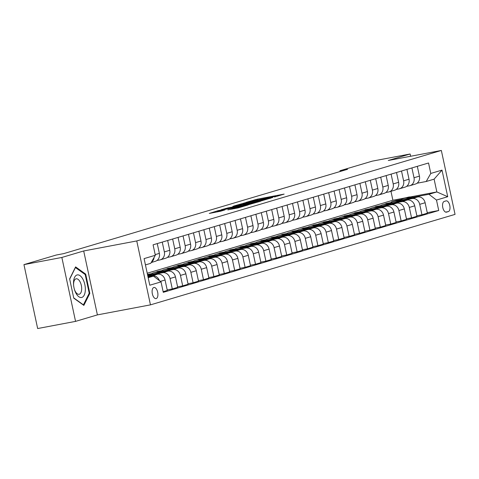 <?xml version="1.0" encoding="UTF-8"?>
<svg xmlns="http://www.w3.org/2000/svg" width="479" height="479" viewBox="0 0 479 479"><rect width="100%" height="100%" fill="white"/><g stroke="black" fill="none" stroke-linecap="round" stroke-linejoin="round"><path stroke-width="0.72" d="M274.515 197.007L284.137 194.103L257.349 199.162L246.218 202.324L273.018 196.821L275.838 196.438L274.515 197.007M156.196 298.567A5.658 2.766 79.3 0 0 157.699 292.388A5.658 2.766 79.3 0 0 153.957 287.478A5.658 2.766 79.3 0 0 153.825 287.514A5.658 2.766 79.3 0 0 152.316 293.693A5.658 2.766 79.3 0 0 156.058 298.603A5.658 2.766 79.3 0 0 156.196 298.567M227.878 209.838L238.368 207.856L248.218 204.91L218.244 210.616L209.275 213.442L220.657 211.203L224.992 209.892L217.256 211.191L223.98 209.568L243.973 205.91L227.89 209.91M83.693 250.966L61.851 257.457L23.95 264.618L37.655 328.54L75.556 321.379L97.399 314.889L150.46 304.866L136.755 240.943L83.693 250.966L97.399 314.889M410.617 156.268L410.132 153.993L388.283 160.483L441.345 150.46L136.755 240.943M410.132 153.993L372.231 161.154L339.982 170.734L340.144 171.506M23.95 264.618L56.199 255.038L63.779 253.601L347.562 169.303L339.982 170.734M261.468 200.833L272.743 197.486L245.955 202.545L233.8 206.018L261.468 200.833M260.708 201.222L248.769 204.605L221.1 209.79L227.741 207.958L240.907 205.383L243.853 204.485L232.806 206.401L260.708 201.222M446.051 200.887L444.219 201.431A5.485 2.682 79.3 0 0 442.758 207.419A5.485 2.682 79.3 0 0 446.386 212.173A5.485 2.682 79.3 0 0 446.512 212.143L448.344 211.598A5.485 2.682 79.3 0 0 449.805 205.611A5.485 2.682 79.3 0 0 446.177 200.857A5.485 2.682 79.3 0 0 446.051 200.887M150.46 304.866L455.05 214.382L441.345 150.46M410.527 196.911L436.848 191.941L434.106 179.152L426.202 181.505L430.783 173.446L428.543 162.992L153.082 244.823L155.322 255.277L150.735 263.33L145.436 264.905M430.783 173.446L442.015 170.111L447.721 196.713L436.489 200.054L428.939 194.288L413.251 197.252M427.256 212.67L438.728 210.503L436.489 200.054M438.728 210.503L163.267 292.334L161.022 281.88L149.789 285.221L144.083 258.612L155.322 255.277M61.851 257.457L75.556 321.379M147.221 273.222L392.882 200.246L406.461 197.677M392.882 200.246L390.966 191.307M401.24 199.521L396.349 200.444L391.355 201.928L393.558 201.509M428.939 194.288L436.848 191.941L447.721 196.713M148.179 277.688L153.478 276.114L148.059 277.137M159.375 280.622A7.077 6.161 -106.5 0 0 152.106 275.838L147.945 276.623M163.129 291.687L167.303 290.448L165.057 279.993A7.077 6.161 -106.5 0 0 157.513 274.228L147.825 276.06M167.189 289.927L172.296 288.963L170.051 278.509A7.077 6.161 -106.5 0 0 162.507 272.743L153.184 274.509M172.296 288.963L177.703 287.358L175.464 276.904A7.077 6.161 -106.5 0 0 167.919 271.138L151.592 274.222M177.595 286.837L182.697 285.873L180.457 275.419A7.077 6.161 -106.5 0 0 172.913 269.653L163.584 271.413M151.58 273.683L147.484 274.461M182.697 285.873L188.103 284.269L185.864 273.814A7.077 6.161 -106.5 0 0 178.32 268.048L161.992 271.132M154.298 272.587L157.136 271.743M187.996 283.748L193.097 282.784L190.858 272.329A7.077 6.161 -106.5 0 0 183.313 266.563L173.991 268.324M161.98 270.593L157.088 271.521M193.097 282.784L198.51 281.173L196.27 270.725A7.077 6.161 -106.5 0 0 188.72 264.959L172.398 268.042M164.704 269.497L167.536 268.653M198.396 280.658L203.503 279.694L201.264 269.24A7.077 6.161 -106.5 0 0 193.714 263.474L184.391 265.234M172.386 267.504L167.488 268.432M203.503 279.694L208.91 278.083L206.671 267.635A7.077 6.161 -106.5 0 0 199.126 261.869L182.798 264.953M175.104 266.408L177.937 265.564M208.802 277.569L213.903 276.605L211.664 266.15A7.077 6.161 -106.5 0 0 204.12 260.384L194.797 262.145M182.786 264.414L177.889 265.336M213.903 276.605L219.316 274.994L217.071 264.54A7.077 6.161 -106.5 0 0 209.527 258.78L193.199 261.863M185.505 263.312L188.343 262.474M219.202 274.479L224.31 273.509L222.064 263.061A7.077 6.161 -106.5 0 0 214.52 257.295L205.198 259.055M193.193 261.324L188.295 262.247M224.31 273.509L229.716 271.904L227.477 261.45A7.077 6.161 -106.5 0 0 219.933 255.69L203.605 258.774M195.911 260.223L198.743 259.384M229.603 271.383L234.71 270.419L232.471 259.971A7.077 6.161 -106.5 0 0 224.92 254.205L215.598 255.966M203.593 258.235L198.695 259.157M234.71 270.419L240.117 268.815L237.877 258.361A7.077 6.161 -106.5 0 0 230.333 252.595L214.005 255.678M206.311 257.133L209.149 256.295M240.009 268.294L245.11 267.33L242.871 256.882A7.077 6.161 -106.5 0 0 235.327 251.116L226.004 252.876M213.993 255.145L209.101 256.067M245.11 267.33L250.523 265.725L248.284 255.271A7.077 6.161 -106.5 0 0 240.733 249.505L224.412 252.589M216.718 254.044L219.55 253.205M250.409 265.204L255.517 264.24L253.277 253.786A7.077 6.161 -106.5 0 0 245.727 248.026L236.404 249.787M224.4 252.056L219.502 252.978M255.517 264.24L260.923 262.636L258.684 252.182A7.077 6.161 -106.5 0 0 251.14 246.416L234.812 249.499M227.118 250.954L229.95 250.11M260.816 262.115L265.917 261.151L263.678 250.697A7.077 6.161 -106.5 0 0 256.133 244.931L246.811 246.697M234.8 248.96L229.902 249.888M265.917 261.151L271.33 259.546L269.084 249.092A7.077 6.161 -106.5 0 0 261.54 243.326L245.212 246.41M237.518 247.865L240.356 247.02M271.216 259.025L276.323 258.061L274.078 247.607A7.077 6.161 -106.5 0 0 266.534 241.841L257.211 243.601M245.206 245.871L240.308 246.799M276.323 258.061L281.73 256.457L279.491 246.002A7.077 6.161 -106.5 0 0 271.946 240.236L255.618 243.32M247.924 244.775L250.757 243.931M281.616 255.936L286.723 254.972L284.484 244.518A7.077 6.161 -106.5 0 0 276.934 238.752L267.611 240.512M255.606 242.781L250.709 243.709M286.723 254.972L292.13 253.361L289.891 242.913A7.077 6.161 -106.5 0 0 282.347 237.147L266.019 240.23M258.325 241.685L261.163 240.841M292.022 252.846L297.124 251.882L294.884 241.428A7.077 6.161 -106.5 0 0 287.34 235.662L278.018 237.422M266.007 239.692L261.115 240.62M297.124 251.882L302.536 250.272L300.297 239.823A7.077 6.161 -106.5 0 0 292.747 234.057L276.425 237.141M268.725 238.596L271.563 237.752M302.423 249.757L307.53 248.793L305.285 238.338A7.077 6.161 -106.5 0 0 297.74 232.572L288.418 234.333M276.413 236.602L271.515 237.53M307.53 248.793L312.937 247.182L310.697 236.734A7.077 6.161 -106.5 0 0 303.153 230.968L286.825 234.051M279.131 235.506L281.963 234.662M312.829 246.667L317.93 245.703L315.691 235.249A7.077 6.161 -106.5 0 0 308.147 229.483L298.824 231.243M286.813 233.512L281.915 234.435M317.93 245.703L323.343 244.092L321.098 233.638A7.077 6.161 -106.5 0 0 313.553 227.878L297.225 230.962M289.532 232.411L292.37 231.573M323.229 243.572L328.331 242.608L326.091 232.159A7.077 6.161 -106.5 0 0 318.547 226.393L309.224 228.154M297.214 230.423L292.322 231.345M328.331 242.608L333.743 241.003L331.504 230.549A7.077 6.161 -106.5 0 0 323.954 224.783L307.632 227.872M299.938 229.321L302.77 228.483M333.629 240.482L338.737 239.518L336.498 229.07A7.077 6.161 -106.5 0 0 328.947 223.304L319.625 225.064M307.62 227.333L302.722 228.255M338.737 239.518L344.144 237.913L341.904 227.459A7.077 6.161 -106.5 0 0 334.36 221.693L318.032 224.777M310.338 226.232L313.17 225.393M344.036 237.392L349.137 236.428L346.898 225.974A7.077 6.161 -106.5 0 0 339.354 220.214L330.031 221.975M318.02 224.244L313.122 225.166M349.137 236.428L354.55 234.824L352.304 224.37A7.077 6.161 -106.5 0 0 344.76 218.604L328.438 221.687M320.738 223.142L323.576 222.298M354.436 234.303L359.543 233.339L357.298 222.885A7.077 6.161 -106.5 0 0 349.754 217.119L340.431 218.885M328.426 221.148L323.529 222.076M359.543 233.339L364.95 231.734L362.711 221.28A7.077 6.161 -106.5 0 0 355.167 215.514L338.839 218.598M331.145 220.053L333.977 219.208M364.842 231.213L369.944 230.249L367.704 219.795A7.077 6.161 -106.5 0 0 360.16 214.029L350.838 215.789M338.827 218.059L333.929 218.987M369.944 230.249L375.35 228.645L373.111 218.19A7.077 6.161 -106.5 0 0 365.567 212.425L349.239 215.508M341.545 216.963L344.383 216.119M375.243 228.124L380.344 227.16L378.105 216.706A7.077 6.161 -106.5 0 0 370.56 210.94L361.238 212.7M349.227 214.969L344.335 215.897M380.344 227.16L385.757 225.549L383.517 215.101A7.077 6.161 -106.5 0 0 375.967 209.335L359.645 212.419M351.951 213.874L354.783 213.029M385.643 225.034L390.75 224.07L388.511 213.616A7.077 6.161 -106.5 0 0 380.961 207.85L371.638 209.61M359.633 211.88L354.735 212.808M390.75 224.07L396.157 222.46L393.918 212.011A7.077 6.161 -106.5 0 0 386.373 206.245L370.045 209.329M362.352 210.784L365.184 209.94M396.049 221.945L401.151 220.981L398.911 210.526A7.077 6.161 -106.5 0 0 391.367 204.761L382.044 206.521M370.033 208.79L365.136 209.718M401.151 220.981L406.563 219.37L404.318 208.922A7.077 6.161 -106.5 0 0 396.774 203.156L380.446 206.239M372.752 207.694L375.59 206.85M406.449 218.855L411.557 217.891L409.311 207.437A7.077 6.161 -106.5 0 0 401.767 201.671L392.445 203.431M380.44 205.701L375.542 206.623M411.557 217.891L416.964 216.28L414.724 205.826A7.077 6.161 -106.5 0 0 407.18 200.066L390.852 203.15M383.158 204.599L385.99 203.761M416.85 215.76L421.957 214.796L419.718 204.347A7.077 6.161 -106.5 0 0 412.174 198.581L402.845 200.342M390.84 202.611L385.942 203.533M421.957 214.796L427.364 213.191L425.124 202.737A7.077 6.161 -106.5 0 0 417.58 196.971L401.252 200.06M417.035 183.235L426.202 181.505M406.629 186.325L409.431 185.798A7.077 6.161 -106.5 0 0 409.964 185.666A7.077 6.161 -106.5 0 0 414.012 177.739L411.91 167.931M396.229 189.415L399.025 188.888A7.077 6.161 -106.5 0 0 399.558 188.756A7.077 6.161 -106.5 0 0 403.611 180.828L401.51 171.021M385.829 192.504L388.625 191.977A7.077 6.161 -106.5 0 0 389.158 191.845A7.077 6.161 -106.5 0 0 393.205 183.918L391.104 174.117M375.422 195.594L378.224 195.067A7.077 6.161 -106.5 0 0 378.757 194.935A7.077 6.161 -106.5 0 0 382.805 187.008L380.703 177.206M365.022 198.683L367.818 198.156A7.077 6.161 -106.5 0 0 368.351 198.025A7.077 6.161 -106.5 0 0 372.405 190.097L370.297 180.296M354.616 201.773L357.418 201.246A7.077 6.161 -106.5 0 0 357.951 201.12A7.077 6.161 -106.5 0 0 361.998 193.193L359.897 183.385M344.215 204.862L347.012 204.335A7.077 6.161 -106.5 0 0 347.544 204.21A7.077 6.161 -106.5 0 0 351.598 196.282L349.496 186.475M333.815 207.958L336.611 207.425A7.077 6.161 -106.5 0 0 337.144 207.299A7.077 6.161 -106.5 0 0 341.192 199.372L339.09 189.564M323.409 211.047L326.211 210.515A7.077 6.161 -106.5 0 0 326.744 210.389A7.077 6.161 -106.5 0 0 330.791 202.461L328.69 192.654M313.009 214.137L315.805 213.61A7.077 6.161 -106.5 0 0 316.338 213.478A7.077 6.161 -106.5 0 0 320.391 205.551L318.29 195.743M302.602 217.227L305.404 216.7A7.077 6.161 -106.5 0 0 305.937 216.568A7.077 6.161 -106.5 0 0 309.985 208.64L307.883 198.833M292.202 220.316L294.998 219.789A7.077 6.161 -106.5 0 0 295.531 219.657A7.077 6.161 -106.5 0 0 299.585 211.73L297.483 201.928M281.802 223.406L284.598 222.879A7.077 6.161 -106.5 0 0 285.131 222.747A7.077 6.161 -106.5 0 0 289.178 214.82L287.077 205.018M271.395 226.495L274.198 225.968A7.077 6.161 -106.5 0 0 274.73 225.837A7.077 6.161 -106.5 0 0 278.778 217.909L276.676 208.108M260.995 229.585L263.791 229.058A7.077 6.161 -106.5 0 0 264.324 228.926A7.077 6.161 -106.5 0 0 268.378 221.005L266.276 211.197M250.589 232.674L253.391 232.147A7.077 6.161 -106.5 0 0 253.924 232.022A7.077 6.161 -106.5 0 0 257.971 224.094L255.87 214.287M240.189 235.77L242.991 235.237A7.077 6.161 -106.5 0 0 243.524 235.111A7.077 6.161 -106.5 0 0 247.571 227.184L245.47 217.376M229.788 238.859L232.584 238.326A7.077 6.161 -106.5 0 0 233.117 238.201A7.077 6.161 -106.5 0 0 237.165 230.273L235.063 220.466M219.382 241.949L222.184 241.416A7.077 6.161 -106.5 0 0 222.717 241.29A7.077 6.161 -106.5 0 0 226.765 233.363L224.663 223.555M208.982 245.038L211.778 244.512A7.077 6.161 -106.5 0 0 212.311 244.38A7.077 6.161 -106.5 0 0 216.364 236.452L214.263 226.645M198.575 248.128L201.378 247.601A7.077 6.161 -106.5 0 0 201.91 247.469A7.077 6.161 -106.5 0 0 205.958 239.542L203.856 229.74M188.175 251.218L190.977 250.691A7.077 6.161 -106.5 0 0 191.51 250.559A7.077 6.161 -106.5 0 0 195.558 242.631L193.456 232.83M177.775 254.307L180.571 253.78A7.077 6.161 -106.5 0 0 181.104 253.648A7.077 6.161 -106.5 0 0 185.157 245.721L183.05 235.919M167.369 257.397L170.171 256.87A7.077 6.161 -106.5 0 0 170.704 256.738A7.077 6.161 -106.5 0 0 174.751 248.817L172.65 239.009M156.968 260.486L159.764 259.959A7.077 6.161 -106.5 0 0 160.297 259.834A7.077 6.161 -106.5 0 0 164.351 251.906L162.249 242.099M409.964 185.666L415.371 184.062A7.077 6.161 -106.5 0 0 419.424 176.134L417.317 166.327M399.558 188.756L404.971 187.151A7.077 6.161 -106.5 0 0 409.018 179.224L406.916 169.416M389.158 191.845L394.564 190.241A7.077 6.161 -106.5 0 0 398.618 182.313L396.516 172.506M378.757 194.935L384.164 193.33A7.077 6.161 -106.5 0 0 388.212 185.403L386.11 175.595M368.351 198.025L373.764 196.42A7.077 6.161 -106.5 0 0 377.811 188.492L375.71 178.685M357.951 201.12L363.357 199.509A7.077 6.161 -106.5 0 0 367.411 191.582L365.309 181.781M347.544 204.21L352.957 202.599A7.077 6.161 -106.5 0 0 357.005 194.672L354.903 184.87M337.144 207.299L342.551 205.689A7.077 6.161 -106.5 0 0 346.604 197.761L344.503 187.96M326.744 210.389L332.151 208.778A7.077 6.161 -106.5 0 0 336.198 200.851L334.097 191.049M316.338 213.478L321.75 211.874A7.077 6.161 -106.5 0 0 325.798 203.946L323.696 194.139M305.937 216.568L311.344 214.963A7.077 6.161 -106.5 0 0 315.398 207.036L313.296 197.228M295.531 219.657L300.944 218.053A7.077 6.161 -106.5 0 0 304.991 210.125L302.89 200.318M285.131 222.747L290.543 221.142A7.077 6.161 -106.5 0 0 294.591 213.215L292.489 203.407M274.73 225.837L280.137 224.232A7.077 6.161 -106.5 0 0 284.185 216.304L282.083 206.497M264.324 228.926L269.737 227.321A7.077 6.161 -106.5 0 0 273.784 219.394L271.683 209.592M253.924 232.022L259.331 230.411A7.077 6.161 -106.5 0 0 263.384 222.484L261.283 212.682M243.524 235.111L248.93 233.501A7.077 6.161 -106.5 0 0 252.978 225.573L250.876 215.772M233.117 238.201L238.53 236.59A7.077 6.161 -106.5 0 0 242.578 228.663L240.476 218.861M222.717 241.29L228.124 239.686A7.077 6.161 -106.5 0 0 232.177 231.758L230.07 221.951M212.311 244.38L217.723 242.775A7.077 6.161 -106.5 0 0 221.771 234.848L219.669 225.04M201.91 247.469L207.317 245.865A7.077 6.161 -106.5 0 0 211.371 237.937L209.269 228.13M191.51 250.559L196.917 248.954A7.077 6.161 -106.5 0 0 200.964 241.027L198.863 231.219M181.104 253.648L186.517 252.044A7.077 6.161 -106.5 0 0 190.564 244.116L188.463 234.309M170.704 256.738L176.11 255.133A7.077 6.161 -106.5 0 0 180.164 247.206L178.062 237.404M160.297 259.834L165.71 258.223A7.077 6.161 -106.5 0 0 169.758 250.295L167.656 240.494M151.19 262.54L155.304 261.312A7.077 6.161 -106.5 0 0 159.357 253.385L157.256 243.583M151.364 262.235A7.077 6.161 -106.5 0 0 154.088 257.445M153.478 276.114L161.022 281.88M434.106 179.152L442.015 170.111M73.76 298.154L83.855 305.392L89.824 293.382L85.699 274.132L75.604 266.893L69.635 278.904L73.76 298.154M84.837 274.293L85.699 274.132M89.052 293.525L89.824 293.382M270.431 198.108L242.979 203.557L270.473 198.318M249.876 203.773L256.6 202.156L254.247 202.479L242.781 205.072L249.876 203.773L249.996 204.353M414.335 197.588A13.532 11.789 -106.5 0 0 407.605 197.336L406.024 197.809A13.532 11.789 -106.5 0 0 405.527 197.971M409.288 198.54A13.532 11.789 -106.5 0 0 403.444 198.575A13.532 11.789 -106.5 0 0 400.474 200.006M412.437 197.947A13.532 11.789 -106.5 0 0 406.024 197.809M403.444 198.575L405.024 198.102A13.532 11.789 73.5 0 1 411.227 198.174M403.935 200.677A13.532 11.789 -106.5 0 0 397.205 200.426L395.624 200.899A13.532 11.789 -106.5 0 0 395.127 201.06M398.887 201.629A13.532 11.789 -106.5 0 0 393.043 201.665A13.532 11.789 -106.5 0 0 390.074 203.096M402.037 201.036A13.532 11.789 -106.5 0 0 395.624 200.899M393.043 201.665L394.624 201.192A13.532 11.789 73.5 0 1 400.821 201.264M393.534 203.767A13.532 11.789 -106.5 0 0 386.804 203.521L385.218 203.988A13.532 11.789 -106.5 0 0 384.727 204.15M388.481 204.719A13.532 11.789 -106.5 0 0 382.643 204.755A13.532 11.789 -106.5 0 0 379.667 206.186M391.63 204.126A13.532 11.789 -106.5 0 0 385.218 203.988M382.643 204.755L384.224 204.288A13.532 11.789 73.5 0 1 390.421 204.353M383.128 206.856A13.532 11.789 -106.5 0 0 376.398 206.611L374.817 207.078A13.532 11.789 -106.5 0 0 374.321 207.239M378.081 207.808A13.532 11.789 -106.5 0 0 372.237 207.844A13.532 11.789 -106.5 0 0 369.267 209.275M381.23 207.215A13.532 11.789 -106.5 0 0 374.817 207.078M372.237 207.844L373.818 207.377A13.532 11.789 73.5 0 1 380.015 207.443M372.728 209.946A13.532 11.789 -106.5 0 0 365.998 209.7L364.417 210.167A13.532 11.789 -106.5 0 0 363.92 210.329M367.68 210.898A13.532 11.789 -106.5 0 0 361.837 210.934A13.532 11.789 -106.5 0 0 358.867 212.365M370.824 210.305A13.532 11.789 -106.5 0 0 364.417 210.167M361.837 210.934L363.417 210.467A13.532 11.789 73.5 0 1 369.614 210.532M77.017 274.97A11.496 5.622 79.3 0 0 73.55 284.502A11.496 5.622 79.3 0 0 74.574 289.921A11.496 5.622 79.3 0 0 81.831 297.429A11.496 5.622 79.3 0 0 84.837 284.592A11.496 5.622 79.3 0 0 77.017 274.97M74.437 289.46A7.868 3.85 79.3 0 0 79.095 294.274A7.868 3.85 79.3 0 0 79.28 294.226A7.868 3.85 79.3 0 0 81.376 285.628A7.868 3.85 79.3 0 0 76.173 278.802A7.868 3.85 79.3 0 0 75.981 278.85A7.868 3.85 79.3 0 0 73.592 284.981M69.683 279.113L75.425 267.545L85.208 274.563L89.208 293.214L83.424 304.854L73.706 297.878M362.322 213.035A13.532 11.789 -106.5 0 0 355.592 212.79L354.011 213.257A13.532 11.789 -106.5 0 0 353.514 213.418M357.274 213.993A13.532 11.789 -106.5 0 0 351.43 214.023A13.532 11.789 -106.5 0 0 348.461 215.454M360.424 213.394A13.532 11.789 -106.5 0 0 354.011 213.257M351.43 214.023L353.011 213.556A13.532 11.789 73.5 0 1 359.214 213.622M351.921 216.125A13.532 11.789 -106.5 0 0 345.191 215.879L343.611 216.346A13.532 11.789 -106.5 0 0 343.114 216.508M346.874 217.083A13.532 11.789 -106.5 0 0 341.03 217.113A13.532 11.789 -106.5 0 0 338.06 218.55M350.023 216.484A13.532 11.789 -106.5 0 0 343.611 216.346M341.03 217.113L342.611 216.646A13.532 11.789 73.5 0 1 348.808 216.718M341.521 219.214A13.532 11.789 -106.5 0 0 334.791 218.969L333.204 219.442A13.532 11.789 -106.5 0 0 332.713 219.598M336.468 220.172A13.532 11.789 -106.5 0 0 330.63 220.208A13.532 11.789 -106.5 0 0 327.654 221.639M339.617 219.574A13.532 11.789 -106.5 0 0 333.204 219.442M330.63 220.208L332.21 219.735A13.532 11.789 73.5 0 1 338.408 219.807M331.115 222.31A13.532 11.789 -106.5 0 0 324.385 222.058L322.804 222.531A13.532 11.789 -106.5 0 0 322.307 222.693M326.067 223.262A13.532 11.789 -106.5 0 0 320.223 223.298A13.532 11.789 -106.5 0 0 317.254 224.729M329.217 222.669A13.532 11.789 -106.5 0 0 322.804 222.531M320.223 223.298L321.804 222.825A13.532 11.789 73.5 0 1 328.007 222.897M320.714 225.399A13.532 11.789 -106.5 0 0 313.984 225.148L312.404 225.621A13.532 11.789 -106.5 0 0 311.907 225.783M315.667 226.351A13.532 11.789 -106.5 0 0 309.823 226.387A13.532 11.789 -106.5 0 0 306.853 227.818M318.81 225.759A13.532 11.789 -106.5 0 0 312.404 225.621M309.823 226.387L311.404 225.914A13.532 11.789 73.5 0 1 317.601 225.986M310.314 228.489A13.532 11.789 -106.5 0 0 303.578 228.238L301.998 228.711A13.532 11.789 -106.5 0 0 301.507 228.872M305.261 229.441A13.532 11.789 -106.5 0 0 299.417 229.477A13.532 11.789 -106.5 0 0 296.447 230.908M308.41 228.848A13.532 11.789 -106.5 0 0 301.998 228.711M299.417 229.477L301.004 229.004A13.532 11.789 73.5 0 1 307.201 229.076M299.908 231.579A13.532 11.789 -106.5 0 0 293.178 231.333L291.597 231.8A13.532 11.789 -106.5 0 0 291.1 231.962M294.86 232.531A13.532 11.789 -106.5 0 0 289.017 232.566A13.532 11.789 -106.5 0 0 286.047 233.997M298.01 231.938A13.532 11.789 -106.5 0 0 291.597 231.8M289.017 232.566L290.597 232.099A13.532 11.789 73.5 0 1 296.794 232.165M289.508 234.668A13.532 11.789 -106.5 0 0 282.778 234.423L281.197 234.89A13.532 11.789 -106.5 0 0 280.7 235.051M284.454 235.62A13.532 11.789 -106.5 0 0 278.616 235.656A13.532 11.789 -106.5 0 0 275.641 237.087M287.604 235.027A13.532 11.789 -106.5 0 0 281.197 234.89M278.616 235.656L280.197 235.189A13.532 11.789 73.5 0 1 286.394 235.255M279.101 237.758A13.532 11.789 -106.5 0 0 272.371 237.512L270.791 237.979A13.532 11.789 -106.5 0 0 270.294 238.141M274.054 238.71A13.532 11.789 -106.5 0 0 268.21 238.746A13.532 11.789 -106.5 0 0 265.24 240.177M277.203 238.117A13.532 11.789 -106.5 0 0 270.791 237.979M268.21 238.746L269.791 238.279A13.532 11.789 73.5 0 1 275.994 238.344M268.701 240.847A13.532 11.789 -106.5 0 0 261.971 240.602L260.39 241.069A13.532 11.789 -106.5 0 0 259.893 241.23M263.654 241.805A13.532 11.789 -106.5 0 0 257.81 241.835A13.532 11.789 -106.5 0 0 254.84 243.266M266.797 241.206A13.532 11.789 -106.5 0 0 260.39 241.069M257.81 241.835L259.39 241.368A13.532 11.789 73.5 0 1 265.588 241.434M258.301 243.937A13.532 11.789 -106.5 0 0 251.565 243.691L249.984 244.158A13.532 11.789 -106.5 0 0 249.493 244.32M253.247 244.895A13.532 11.789 -106.5 0 0 247.404 244.925A13.532 11.789 -106.5 0 0 244.434 246.362M256.397 244.296A13.532 11.789 -106.5 0 0 249.984 244.158M247.404 244.925L248.99 244.458A13.532 11.789 73.5 0 1 255.187 244.529M247.894 247.026A13.532 11.789 -106.5 0 0 241.165 246.781L239.584 247.254A13.532 11.789 -106.5 0 0 239.087 247.409M242.847 247.984A13.532 11.789 -106.5 0 0 237.003 248.02A13.532 11.789 -106.5 0 0 234.033 249.451M245.996 247.386A13.532 11.789 -106.5 0 0 239.584 247.254M237.003 248.02L238.584 247.547A13.532 11.789 73.5 0 1 244.781 247.619M237.494 250.122A13.532 11.789 -106.5 0 0 230.764 249.87L229.184 250.343A13.532 11.789 -106.5 0 0 228.687 250.505M232.441 251.074A13.532 11.789 -106.5 0 0 226.603 251.11A13.532 11.789 -106.5 0 0 223.633 252.541M235.59 250.481A13.532 11.789 -106.5 0 0 229.184 250.343M226.603 251.11L228.184 250.637A13.532 11.789 73.5 0 1 234.381 250.709M227.088 253.211A13.532 11.789 -106.5 0 0 220.358 252.96L218.777 253.433A13.532 11.789 -106.5 0 0 218.28 253.595M222.04 254.163A13.532 11.789 -106.5 0 0 216.197 254.199A13.532 11.789 -106.5 0 0 213.227 255.63M225.19 253.571A13.532 11.789 -106.5 0 0 218.777 253.433M216.197 254.199L217.777 253.726A13.532 11.789 73.5 0 1 223.98 253.798M216.688 256.301A13.532 11.789 -106.5 0 0 209.958 256.049L208.377 256.522A13.532 11.789 -106.5 0 0 207.88 256.684M211.64 257.253A13.532 11.789 -106.5 0 0 205.796 257.289A13.532 11.789 -106.5 0 0 202.827 258.72M214.79 256.66A13.532 11.789 -106.5 0 0 208.377 256.522M205.796 257.289L207.377 256.816A13.532 11.789 73.5 0 1 213.574 256.888M206.287 259.39A13.532 11.789 -106.5 0 0 199.551 259.145L197.971 259.612A13.532 11.789 -106.5 0 0 197.48 259.774M201.234 260.342A13.532 11.789 -106.5 0 0 195.396 260.378A13.532 11.789 -106.5 0 0 192.42 261.809M204.383 259.75A13.532 11.789 -106.5 0 0 197.971 259.612M195.396 260.378L196.977 259.911A13.532 11.789 73.5 0 1 203.174 259.977M195.881 262.48A13.532 11.789 -106.5 0 0 189.151 262.235L187.57 262.702A13.532 11.789 -106.5 0 0 187.073 262.863M190.834 263.432A13.532 11.789 -106.5 0 0 184.99 263.468A13.532 11.789 -106.5 0 0 182.02 264.899M193.983 262.839A13.532 11.789 -106.5 0 0 187.57 262.702M184.99 263.468L186.571 263.001A13.532 11.789 73.5 0 1 192.768 263.067M185.481 265.57A13.532 11.789 -106.5 0 0 178.751 265.324L177.17 265.791A13.532 11.789 -106.5 0 0 176.673 265.953M180.433 266.522A13.532 11.789 -106.5 0 0 174.59 266.558A13.532 11.789 -106.5 0 0 171.62 267.989M183.577 265.929A13.532 11.789 -106.5 0 0 177.17 265.791M174.59 266.558L176.17 266.09A13.532 11.789 73.5 0 1 182.367 266.156M175.075 268.659A13.532 11.789 -106.5 0 0 168.345 268.414L166.764 268.881A13.532 11.789 -106.5 0 0 166.267 269.042M170.027 269.617A13.532 11.789 -106.5 0 0 164.183 269.647A13.532 11.789 -106.5 0 0 161.213 271.078M173.176 269.018A13.532 11.789 -106.5 0 0 166.764 268.881M164.183 269.647L165.764 269.18A13.532 11.789 73.5 0 1 171.967 269.246M164.674 271.749A13.532 11.789 -106.5 0 0 157.944 271.503L156.364 271.97A13.532 11.789 -106.5 0 0 155.867 272.132M159.627 272.707A13.532 11.789 -106.5 0 0 153.783 272.737A13.532 11.789 -106.5 0 0 150.813 274.174M162.776 272.108A13.532 11.789 -106.5 0 0 156.364 271.97M153.783 272.737L155.364 272.27A13.532 11.789 73.5 0 1 161.561 272.341M154.274 274.838A13.532 11.789 -106.5 0 0 147.544 274.593L147.514 274.599M149.22 275.796A13.532 11.789 -106.5 0 0 147.706 275.491M152.37 275.197A13.532 11.789 -106.5 0 0 147.538 274.724M147.586 274.94A13.532 11.789 73.5 0 1 151.16 275.431M152.106 275.838L157.513 274.228M162.507 272.743L167.919 271.138M172.913 269.653L178.32 268.048M183.313 266.563L188.72 264.959M193.714 263.474L199.126 261.869M204.12 260.384L209.527 258.78M214.52 257.295L219.933 255.69M224.92 254.205L230.333 252.595M235.327 251.116L240.733 249.505M245.727 248.026L251.14 246.416M256.133 244.931L261.54 243.326M266.534 241.841L271.946 240.236M276.934 238.752L282.347 237.147M287.34 235.662L292.747 234.057M297.74 232.572L303.153 230.968M308.147 229.483L313.553 227.878M318.547 226.393L323.954 224.783M328.947 223.304L334.36 221.693M339.354 220.214L344.76 218.604M349.754 217.119L355.167 215.514M360.16 214.029L365.567 212.425M370.56 210.94L375.967 209.335M380.961 207.85L386.373 206.245M391.367 204.761L396.774 203.156M401.767 201.671L407.18 200.066M412.174 198.581L417.58 196.971M414.012 177.739L419.424 176.134M419.718 204.347L425.124 202.737M409.311 207.437L414.724 205.826M403.611 180.828L409.018 179.224M398.911 210.526L404.318 208.922M393.205 183.918L398.618 182.313M388.511 213.616L393.918 212.011M382.805 187.008L388.212 185.403M378.105 216.706L383.517 215.101M372.405 190.097L377.811 188.492M367.704 219.795L373.111 218.19M361.998 193.193L367.411 191.582M357.298 222.885L362.711 221.28M351.598 196.282L357.005 194.672M346.898 225.974L352.304 224.37M341.192 199.372L346.604 197.761M336.498 229.07L341.904 227.459M330.791 202.461L336.198 200.851M326.091 232.159L331.504 230.549M320.391 205.551L325.798 203.946M315.691 235.249L321.098 233.638M309.985 208.64L315.398 207.036M305.285 238.338L310.697 236.734M299.585 211.73L304.991 210.125M294.884 241.428L300.297 239.823M289.178 214.82L294.591 213.215M284.484 244.518L289.891 242.913M278.778 217.909L284.185 216.304M274.078 247.607L279.491 246.002M268.378 221.005L273.784 219.394M263.678 250.697L269.084 249.092M257.971 224.094L263.384 222.484M253.277 253.786L258.684 252.182M247.571 227.184L252.978 225.573M242.871 256.882L248.284 255.271M237.165 230.273L242.578 228.663M232.471 259.971L237.877 258.361M226.765 233.363L232.177 231.758M222.064 263.061L227.477 261.45M216.364 236.452L221.771 234.848M211.664 266.15L217.071 264.54M205.958 239.542L211.371 237.937M201.264 269.24L206.671 267.635M195.558 242.631L200.964 241.027M190.858 272.329L196.27 270.725M185.157 245.721L190.564 244.116M180.457 275.419L185.864 273.814M174.751 248.817L180.164 247.206M170.051 278.509L175.464 276.904M164.351 251.906L169.758 250.295M160.375 281.383L165.057 279.993M155.184 254.624L159.357 253.385M445.638 212.113L448.344 211.598M255.157 200.216L255.044 199.683M257.48 199.761L257.349 199.162M245.925 203.773L245.799 203.174M261.995 200.731L261.869 200.138M225.543 208.994L225.435 208.479M227.866 208.557L227.741 207.958M238.734 206.503L238.602 205.904M241.057 206.066L240.907 205.383M243.793 205.545L243.661 204.952M232.111 209.125L232.004 208.616M234.435 208.688L234.309 208.09M237.368 208.108L237.249 207.533M219.735 211.437L219.616 210.868M243.14 204.299L242.979 203.557M242.919 205.713L242.781 205.072M217.412 211.904L217.256 211.191"/></g></svg>
